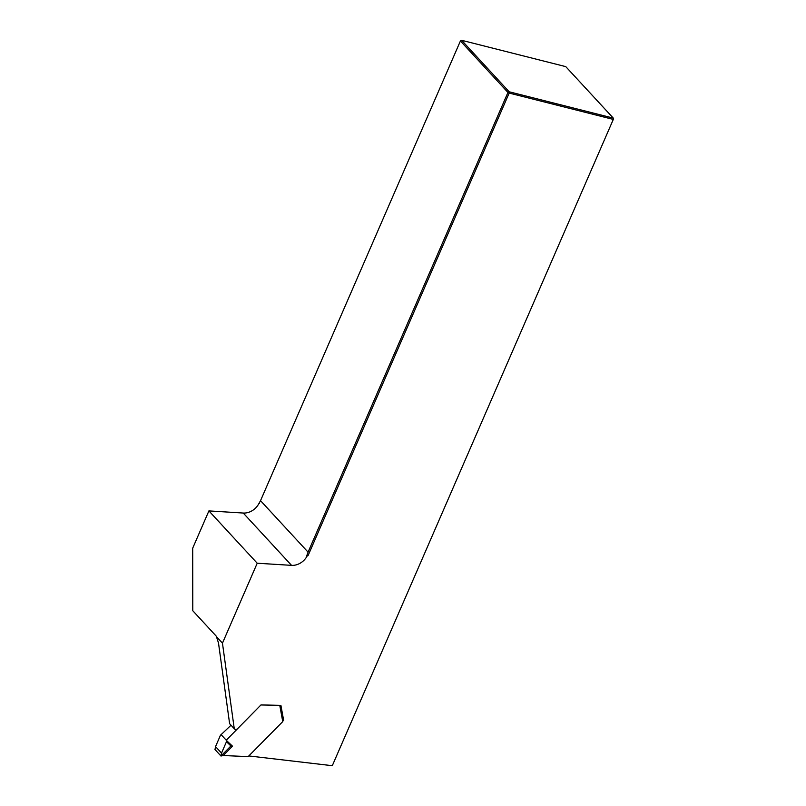 <?xml version="1.0" encoding="UTF-8"?>
<svg xmlns="http://www.w3.org/2000/svg" width="806" height="806" viewBox="0 0 806 806"><rect width="100%" height="100%" fill="white"/><g stroke="black" fill="none" stroke-linecap="round" stroke-linejoin="round"><path stroke-width="1.21" d="M279.793 705.472L282.745 721.612L248.147 756.622L223.282 755.524L220.985 756.028L230.929 745.963L226.456 741.732L226.254 740.22L260.922 704.978L279.692 705.371M214.99 749.54L220.985 756.028L221.529 753.096L215.545 746.608L214.99 749.54M231.03 725.229L220.461 735.243L215.545 746.608M221.428 734.991L226.254 740.22M226.456 741.732L221.529 753.096M226.244 740.261L232.511 746.195L223.282 755.524M230.929 745.963L232.511 746.195M248.822 755.937L332.294 765.7L613.306 119.419L509.17 93.083L308.224 555.253L307.056 556.13A15.022 12.352 -42.7 0 1 291.55 565.359L257.215 563.223L222.456 643.158L216.441 636.639L218.497 643.007L229.619 723.687A2.499 2.055 137.3 0 0 229.811 723.889M257.215 563.223L208.905 510.903L192.694 548.191L192.785 610.736L215.968 635.853A5.007 2.509 104.2 0 1 216.441 636.639M229.619 723.687L234.254 728.705L222.456 643.158M308.224 555.253L307.056 556.13M613.306 118.119L565.772 66.636L461.637 40.3L509.17 91.783L613.306 118.119L613.306 119.419M282.684 721.279L283.641 720.312L280.911 705.401L261.053 704.877M237.679 728.533A2.499 2.055 -42.7 0 1 234.254 728.705M208.905 510.903L243.241 513.039A15.022 12.352 137.3 0 0 258.756 503.81L259.492 503.246M258.756 503.81L260.529 500.667L308.063 552.15L507.951 92.458L460.417 40.975L260.529 500.667M509.17 91.783L509.17 93.083L507.951 92.458L509.17 91.783M308.063 552.15L306.733 555.777M460.417 40.975L461.637 40.3M283.641 720.312L282.221 718.781M291.55 565.359L243.241 513.039M229.71 723.788L234.345 728.815"/></g></svg>
